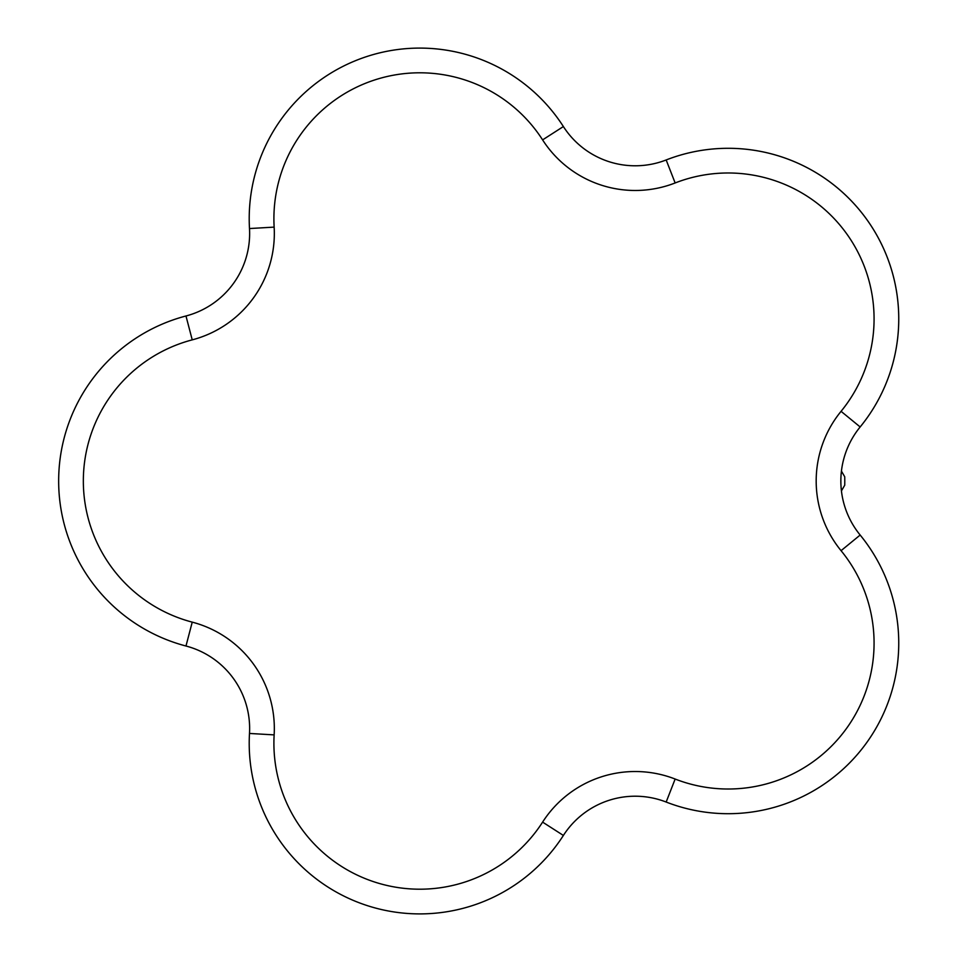 <?xml version="1.0" encoding="UTF-8"?>
<svg xmlns="http://www.w3.org/2000/svg" width="962" height="962" viewBox="0 0 962 962"><rect width="100%" height="100%" fill="white"/><g stroke="black" fill="none" stroke-linecap="round" stroke-linejoin="round"><path stroke-width="1.44" d="M841.437 490.897L844.744 485.173A339.742 339.742 0 0 0 844.78 481A339.742 339.742 0 0 0 844.744 476.827L841.437 471.103L844.744 476.827M542.604 822.113L563.383 835.449A85.293 85.293 0 0 1 666.173 802.043A170.599 170.599 0 0 0 860.16 535.04A170.599 170.599 0 0 1 666.173 802.043A85.293 85.293 0 0 0 563.383 835.449A170.599 170.599 0 0 1 249.495 733.453A85.293 85.293 0 0 0 185.979 646.019A170.599 170.599 0 0 1 185.979 315.981A85.293 85.293 0 0 0 249.495 228.547A170.599 170.599 0 0 1 563.383 126.551A85.293 85.293 0 0 0 666.173 159.957A170.599 170.599 0 0 1 860.16 426.96A85.293 85.293 0 0 0 860.16 535.04L841.065 550.673A109.993 109.993 0 0 1 841.065 411.327A145.911 145.911 0 0 0 675.144 182.96A109.993 109.993 0 0 1 542.604 139.887A145.911 145.911 0 0 0 274.146 227.116A109.993 109.993 0 0 1 192.232 339.863A145.911 145.911 0 0 0 192.232 622.137A109.993 109.993 0 0 1 274.146 734.884A145.911 145.911 0 0 0 542.604 822.113A109.993 109.993 0 0 1 675.144 779.04A145.911 145.911 0 0 0 841.065 550.673M728.162 148.292A170.599 170.599 0 0 1 860.16 426.96L841.065 411.327M419.817 48.1A170.599 170.599 0 0 1 563.383 126.551L542.604 139.887M666.173 159.957L675.144 182.96M274.146 734.884L249.495 733.453M192.232 622.137L185.979 646.019M192.232 339.863L185.979 315.981M274.146 227.116L249.495 228.547M635.173 796.211A85.293 85.293 0 0 1 666.173 802.043L675.144 779.04M666.173 802.043A170.599 170.599 0 0 0 728.162 813.708"/></g></svg>
